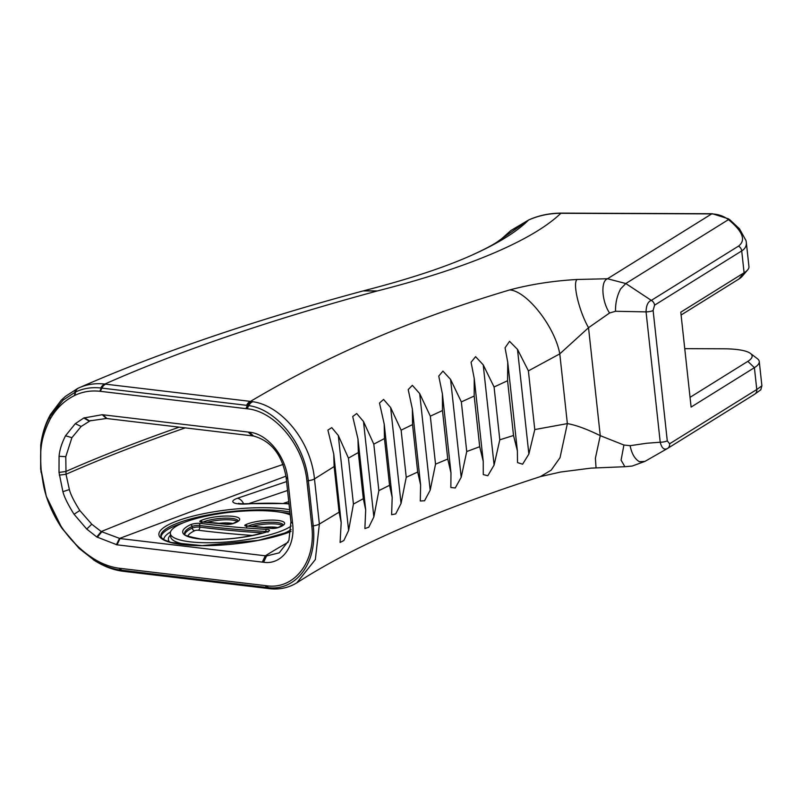 <?xml version="1.0" encoding="UTF-8"?>
<svg xmlns="http://www.w3.org/2000/svg" width="802" height="802" viewBox="0 0 802 802"><rect width="100%" height="100%" fill="white"/><g stroke="black" fill="none" stroke-linecap="round" stroke-linejoin="round"><path stroke-width="1.2" d="M287.537 490.483L248.931 503.596M120.029 538.553L101.222 531.546L91.769 524.217L79.819 510.503C74.055 501.37 70.566 494.383 69.373 489.551L66.015 474.273L65.794 456.669L71.909 437.681L81.152 426.474L90.095 420.829L106.395 418.484L253.552 436.017C271.196 440.98 282.043 454.694 286.093 477.15L290.946 521.771L288.9 540.428L279.196 552.859L266.575 555.946L120.029 538.553L117.032 544.829L263.587 562.262C280.77 564.999 295.537 547.596 292.62 523.546L287.778 478.934C285.432 454.935 266.535 433.591 249.452 432.208L102.255 414.704L83.819 417.982L75.288 423.677L65.523 435.767C61.754 443.155 59.609 449.992 59.067 456.288L59.007 472.398L62.907 491.676C64.19 496.889 67.909 504.428 74.055 514.283L86.736 529.049L96.741 536.949L117.032 544.829M290.194 514.914A62.897 14.647 -6.2 0 0 216.009 514.242A62.897 14.647 -6.2 0 0 170.335 533.48A62.897 14.647 -6.2 0 0 222.174 542.292A62.897 14.647 -6.2 0 0 291.216 526.002M353.431 504.057L348.439 458.112L338.304 435.466L331.767 427.646L327.898 430.103L333.752 454.092L334.143 466.533L339.096 512.157L341.191 522.573L340.098 542.433L343.837 540.558L348.619 530.453L353.431 504.057L363.326 498.694L365.682 509.972L364.88 528.558L368.8 527.195L373.852 516.909L378.855 490.623L389.541 485.3L392.178 497.42L391.627 514.714L395.717 513.912L401.05 503.445L406.233 477.3L417.692 472.027L420.619 484.999L420.298 500.989L424.549 500.779L430.183 490.172L435.546 464.157L447.747 459.035L450.975 472.869L450.854 487.526L455.265 487.957L461.2 477.27L466.734 451.546L479.696 446.714L483.235 461.32L483.275 474.594L487.817 475.736L494.102 465.06L499.806 439.807L513.521 435.496L517.37 450.814L517.531 462.614L522.613 464.208L528.869 454.062L534.774 429.611L528.388 370.825L517.49 349.361L528.869 454.062M534.774 429.561L567.365 423.606L560.027 457.691L551.205 470.132L540.388 476.609M296.81 582.833L315.346 559.535L319.376 524.067L339.096 512.157M348.439 458.122L358.314 452.539L363.326 498.694M378.855 490.623L373.802 444.138L363.486 421.491L356.69 413.521L352.71 416.539L357.983 439.045L358.314 452.539M373.802 444.138L384.469 438.564M406.233 477.29L401.12 430.173L390.624 407.526L383.577 399.436L379.496 403.045L384.198 424.037L384.469 438.574L389.541 485.29M401.12 430.173L412.539 424.599L417.692 472.027M442.483 410.544L430.323 416.178L419.677 393.571L412.358 385.341L408.198 389.592L412.368 409.04L412.539 424.599M461.2 477.27L450.574 379.416L442.945 371.115L438.754 376.068L442.403 393.942L442.473 410.514L447.747 459.065M466.734 451.546L461.34 401.882L450.574 379.436M461.34 401.902L474.193 396.048L479.696 446.724M499.806 439.807L494.072 386.975L483.215 364.84L475.586 356.659L471.075 362.263L474.233 378.494L474.193 396.038M494.072 386.975L507.576 380.739L513.521 435.496M517.49 349.361L509.551 341.341L505.059 347.807L507.756 362.293L507.576 380.729M308.329 480.719A8.662 2.015 -6.2 0 0 314.474 478.914C310.725 440.318 281.001 405.561 252.881 401.722L251.487 401.511A8.662 5.995 98.4 0 0 247.437 405.431L248.7 405.632C275.136 408.87 304.469 442.253 308.329 480.719L313.231 525.881A8.662 2.015 -6.2 0 0 319.376 524.047L314.474 478.914L334.143 466.543M528.398 370.875L559.786 353.862C554.904 326.825 527.004 291.126 509.771 289.913C395.135 324.068 314.675 363.376 250.485 401.391L105.794 384.188A8.662 5.925 96.8 0 0 101.884 388.118L246.585 405.321A8.662 5.925 -83.2 0 1 250.495 401.391L251.487 401.511M680.788 312.178L691.103 407.075L754.401 367.667L756.777 389.521L669.62 443.777L667.274 440.829L653.119 310.484L654.562 305.181L741.72 250.926C745.138 248.76 746.662 245.903 746.311 242.334L748.948 266.635A55.017 12.812 173.8 0 1 747.695 269.863A55.017 12.812 173.8 0 1 744.096 272.78L680.788 312.178M50.616 414.243A8.662 5.403 29.5 0 0 50.506 414.423C45.443 423.426 42.185 433.661 40.742 445.14L40.651 469.1A8.662 2.015 -6.2 0 0 40.691 469.25L40.792 445.541C42.205 434.584 45.233 424.94 49.864 416.609L63.178 400.048L75.609 391.947C83.428 388.318 91.839 387.005 100.841 387.998L101.884 388.118L100.35 391.326L247.186 408.789C274.284 411.095 303.477 444.649 306.905 480.959L311.798 526.072C316.219 562.453 293.702 589.961 266.404 585.741L119.007 568.217C110.064 567.024 101.222 563.606 92.491 557.961L91.999 557.641C80.531 550.062 70.476 540.017 61.864 527.515C42.737 497.029 43.769 484.258 41.463 473.01L41.163 470.273C40.09 451.947 39.759 440.178 50.095 419.256C56.16 408.539 64.26 400.649 74.396 395.607L74.827 395.386C82.546 391.697 90.867 390.323 99.789 391.266L100.35 391.326M100.841 387.998A8.662 5.995 -82.9 0 1 104.801 384.068C95.468 382.995 86.726 384.318 78.596 388.018L77.784 388.409A8.662 6.286 -115.8 0 0 77.664 388.459L65.423 396.378L61.233 400.218L50.506 414.433A8.662 5.403 29.5 0 0 50.045 416.278L50.095 419.256M362.344 291.136L362.534 291.076C253.302 320.579 158.876 352.79 79.258 387.727L78.596 388.018A8.662 6.296 65.3 0 0 78.536 388.048A8.662 6.296 65.3 0 0 75.609 391.947L74.827 395.386M123.378 571.325A8.662 5.995 -82.9 0 1 123.157 571.305A8.662 5.995 -82.9 0 1 120.621 570.092C111.598 568.899 102.676 565.48 93.854 559.846L79.308 548.488L61.995 528.257L46.305 496.338L41.163 470.273M94.716 560.618A8.662 4.762 -57.4 0 1 94.566 560.528C103.819 566.443 113.353 570.032 123.157 571.295L124.19 571.415A8.662 5.925 -83.2 0 1 124.18 571.425A8.662 5.925 -83.2 0 1 121.673 570.212L120.621 570.092M269.131 588.658A8.662 5.925 -83.2 0 1 268.881 588.628A8.662 5.925 -83.2 0 1 268.87 588.628A8.662 5.925 -83.2 0 1 266.364 587.425L121.673 570.212L119.578 568.287M319.376 524.067A8.662 2.025 173.8 0 1 313.231 525.881C317.712 564.347 294.905 591.094 268.469 587.645L267.226 587.515A8.662 6.055 95.9 0 0 269.873 588.738A8.662 6.055 95.9 0 0 270.124 588.758M105.794 384.188L104.801 384.068C179.548 350.955 270.384 319.918 377.311 290.956C422.764 279.377 461.471 266.795 493.41 253.231C524.348 240.009 546.834 226.705 560.869 213.302C549.45 213.312 538.683 215.558 528.558 220.049A5.544 2.657 -114 0 1 528.849 219.868L501.45 238.936L510.874 230.525L528.558 220.049C516.879 231.748 498.072 243.417 472.137 255.046L471.085 255.517C444.298 267.477 408.519 279.226 363.757 290.755L377.311 290.956L363.166 290.915M709.549 213.883A5.544 2.346 -89.8 0 1 710.161 213.703L561.47 213.121A5.544 2.346 -89.8 0 0 560.869 213.302L709.549 213.883A49.473 11.519 173.8 0 1 711.675 213.913C718.041 214.124 723.635 216.029 728.457 219.628A5.544 3.138 -52 0 1 730.101 220.019A5.544 3.138 -52 0 1 730.171 220.079M615.515 311.276L646.061 311.878C646.201 305.452 647.956 301.622 651.314 300.399L625.801 283.527L607.505 278.755L577.179 279.477C572.267 282.575 578.944 310.965 588.528 327.707L600.257 435.656C586.904 429.09 575.936 425.07 567.365 423.606L559.786 353.862L588.528 327.707L609.57 313.001L615.515 311.276C615.365 303.066 617.079 295.597 620.658 288.86L625.801 283.527L728.457 219.628C742.842 231.447 746.181 240.289 738.472 246.144L651.314 300.399A5.544 4.852 58.1 0 1 654.562 305.181M596.036 467.746L595.395 458.233L600.257 435.656L623.916 445.02L630.111 445.681L646.663 443.255L660.226 442.223L646.061 311.878A5.544 1.293 -6.2 0 0 653.119 310.484M623.916 445.02L621.079 460.168L624.898 466.714L632.177 466.052L644.928 461.401L667.404 448.539C664.096 450.223 661.7 448.117 660.226 442.223A5.544 1.293 -6.2 0 0 667.274 440.829M667.404 448.539A5.544 4.852 -121.9 0 0 667.525 448.468L667.525 448.468A5.544 4.852 -121.9 0 0 669.62 443.777M690.041 397.341L747.835 361.361A48.511 11.298 -6.2 0 0 750.421 353.411L757.339 358.654A55.017 12.812 173.8 0 1 759.263 361.532L761.9 385.832L756.777 389.521A5.544 4.852 -121.9 0 1 754.682 394.213L667.284 448.609M759.263 361.532A55.017 12.812 173.8 0 1 754.401 367.667L747.835 361.361M91.017 420.428L89.243 421.22L83.819 417.982M283.056 464.458L185.964 497.35L101.222 531.546L96.741 536.949M624.898 466.714L591.084 468.117L560.688 472.017L540.368 476.609M630.111 445.681C631.735 453.742 634.843 459.085 639.435 461.711L644.928 461.401M750.421 353.411A48.511 11.298 -6.2 0 0 723.795 348.8L684.758 348.649M609.57 313.001C601.951 301.752 600.467 281.492 607.224 278.926L711.675 213.913A5.544 2.576 -89 0 1 712.346 213.723A5.544 2.576 -89 0 1 712.356 213.723A5.544 2.576 -89 0 1 712.497 213.733M681.098 315.016L738.893 279.036A48.511 11.298 -6.2 0 0 742.061 276.459L747.695 269.863M288.961 503.536L247.457 503.686A8.662 1.524 86.3 0 0 247.116 503.957A91.979 21.413 173.8 0 1 289.001 503.927M243.597 503.806A8.662 6.015 -109.5 0 0 237.362 498.293A17.053 3.97 -6.2 0 0 233.723 502.684A17.053 3.97 -6.2 0 0 247.116 503.957M286.575 481.581L237.362 498.293M262.294 562.102L265.292 555.826A1359.29 316.469 173.8 0 1 288.139 542.262M116.38 544.748L119.428 538.483L285.973 476.157M289.632 509.701A74.375 17.313 -6.2 0 0 263.377 507.696A74.375 17.313 -6.2 0 0 168.159 524.899A74.375 17.313 -6.2 0 0 191.929 545.4A74.375 17.313 -6.2 0 0 290.976 531.495M283.788 503.225L288.75 501.581M267.477 531.696A1.734 1.133 -108.1 0 0 267.116 531.716C245.552 538.032 223.477 540.458 200.891 538.994C187.357 536.428 181.924 534.633 184.6 533.631A48.732 11.348 173.8 0 1 192.099 526.463A1.734 1.403 -115.4 0 0 190.465 524.729A50.466 11.749 -6.2 0 0 201.031 539.094A50.466 11.749 -6.2 0 0 267.477 531.696A6.606 1.534 -6.2 0 0 266.665 529.38A505.07 117.593 173.8 0 1 200.59 523.405A6.606 1.534 -6.2 0 0 190.465 524.729M266.665 529.38A1.734 0.992 -86.6 0 0 265.873 531.485A506.804 117.994 -6.2 0 1 199.578 525.49L199.748 527.094A4.872 1.133 -6.2 0 0 192.269 528.067L192.099 526.463A4.872 1.133 173.8 0 1 199.578 525.49A1.734 1.203 -82.8 0 1 200.59 523.405M265.933 532.097L265.873 531.485A4.872 1.133 173.8 0 1 267.226 531.686M187.788 536.247A46.135 10.737 173.8 0 1 194.726 530.683A2.596 2.105 -115.4 0 1 192.269 528.067A48.732 11.348 -6.2 0 0 184.851 534.242M202.345 522.152A91.849 21.383 173.8 0 1 225.823 524.277A4.982 1.163 -6.2 0 0 232.921 523.636A21.223 4.942 -6.2 0 0 231.968 516.247A21.223 4.942 -6.2 0 0 200.59 520.709A4.982 1.163 -6.2 0 0 202.345 522.152A1.734 0.872 91.8 0 1 202.585 522.092L201.142 521.912L201.763 522.914M247.307 526.222A91.849 21.383 173.8 0 1 270.775 528.348A4.982 1.163 -6.2 0 0 277.883 527.706A21.223 4.942 -6.2 0 0 276.931 520.318A21.223 4.942 -6.2 0 0 245.542 524.779A4.982 1.163 -6.2 0 0 247.307 526.222A1.734 0.872 91.8 0 1 247.547 526.162L246.104 525.972L246.725 526.984M225.823 524.277A1.734 1.293 -80.5 0 1 226.625 524.368M202.816 522.172A1.734 0.872 91.8 0 0 202.585 522.092L226.284 524.247L232.57 523.666A1.734 1.113 72.2 0 1 232.921 523.636M202.164 522.072A1.734 1.414 -115.9 0 0 200.59 520.709M232.309 523.816A1.734 1.113 72.2 0 1 232.57 523.666L238.144 521.029M202.976 522.112A19.489 4.541 173.8 0 1 224.149 518.202A19.489 4.541 173.8 0 1 238.114 520.889M270.775 528.348A1.734 1.293 -80.5 0 1 271.587 528.438M247.778 526.232A1.734 0.872 91.8 0 0 247.547 526.162L271.246 528.307L277.532 527.726A1.734 1.113 72.2 0 1 277.883 527.706M247.116 526.142A1.734 1.414 -115.9 0 0 245.542 524.779M277.271 527.876A1.734 1.113 72.2 0 1 277.532 527.726L283.096 525.099M247.938 526.172A19.489 4.541 173.8 0 1 269.101 522.272A19.489 4.541 173.8 0 1 283.076 524.959M290.996 531.365L258.124 540.408L202.054 545.631L171.127 542.463L164.45 539.977L161.824 538.092L160.821 536.207A72.641 16.912 173.8 0 1 213.573 513.982A72.641 16.912 173.8 0 1 262.845 509.811A72.641 16.912 173.8 0 1 289.883 512.027M183.267 522.814A72.641 16.912 -6.2 0 0 161.001 536.899M290.053 513.631A72.641 16.912 -6.2 0 0 280.469 512.247M194.726 530.683A2.276 0.531 173.8 0 1 198.214 530.232A2.596 1.804 97.2 0 0 199.748 527.094A506.804 117.994 173.8 0 0 263.176 532.919M198.214 530.232A509.41 118.606 -6.2 0 0 252.6 535.465M264.359 527.345A16.892 3.93 173.8 0 1 277.863 527.626M282.414 525.561A19.489 4.541 -6.2 0 0 252.229 526.363M219.397 523.275A16.892 3.93 173.8 0 1 232.901 523.556M237.452 521.49A19.489 4.541 -6.2 0 0 207.277 522.292M291.136 529.581A62.897 14.647 173.8 0 1 275.637 536.438M193.172 545.39A62.897 14.647 173.8 0 1 170.686 536.759L170.335 533.48M170.505 535.044A65.493 15.248 -6.2 0 0 169.603 542.022M163.829 539.636A70.045 16.311 173.8 0 1 170.505 531.947M338.304 435.466L348.619 530.453M363.486 421.481L373.852 516.909M390.634 407.526L401.05 503.445M419.687 393.561L430.183 490.172M435.536 464.178L430.323 416.158M483.215 364.84L494.102 465.06M252.881 401.722A8.662 6.015 100.5 0 0 248.7 405.632L247.186 408.789M314.474 478.944A8.662 2.015 173.8 0 1 308.329 480.749L306.905 480.959M105.232 384.118A8.662 5.955 96.9 0 0 101.303 388.048L99.789 391.266M246.585 405.321L247.437 405.431L245.913 408.639M78.135 388.238A8.662 6.296 64.6 0 0 78.035 388.278A8.662 6.296 64.6 0 0 75.167 392.158L74.396 395.607M74.837 392.318A8.662 6.286 -115.8 0 1 77.664 388.459L79.268 387.717M40.962 471.676A8.662 2.015 -6.2 0 0 40.952 471.827A8.662 2.015 -6.2 0 0 40.992 471.977L41.463 473.01M62.436 528.899A8.662 2.326 -34.5 0 1 62.325 528.779A8.662 2.326 -34.5 0 1 62.255 528.638L61.864 527.515M93.864 560.067A8.662 4.702 -56.7 0 1 93.654 559.936A8.662 4.702 -56.7 0 1 92.972 559.275M91.999 557.641L93.343 559.515A8.662 4.732 123 0 0 94.045 560.187A8.662 4.732 123 0 0 94.185 560.277M40.651 469.09L46.065 495.626C49.985 507.636 55.408 518.683 62.325 528.769L79.027 548.327L94.566 560.528A8.662 4.762 -57.4 0 1 93.854 559.846L92.491 557.961M119.007 568.217L121.092 570.142A8.662 5.955 96.9 0 0 123.608 571.355A8.662 5.955 96.9 0 0 123.889 571.375M271.547 588.879A8.662 6.175 -85.5 0 1 271.287 588.868A8.662 6.175 -85.5 0 1 268.469 587.645L266.404 585.741M265.141 585.59L267.226 587.515L266.364 587.425M577.179 279.477C553.169 280.85 530.693 284.329 509.771 289.913M313.231 525.851L311.798 526.072M561.47 213.121C549.961 213.101 539.094 215.347 528.849 219.868A5.544 2.657 -114 0 1 528.909 219.838M738.472 246.144A5.544 4.852 58.1 0 1 741.72 250.926L744.096 272.78L738.893 279.036M667.635 448.388L754.572 394.283A5.544 4.852 -121.9 0 0 754.682 394.213L760.797 389.792L761.87 385.842M86.736 529.049L91.769 524.217M74.055 514.283L79.819 510.503M62.907 491.676L69.373 489.551M59.067 456.288L65.794 456.669M59.007 472.398L65.724 471.536A1188.935 276.81 -6.2 0 1 179.227 427.145M65.523 435.767L71.909 437.681M75.288 423.677L81.152 426.474M292.62 523.546L290.946 521.771M266.575 555.946L263.587 562.262M287.778 478.934L286.093 477.15M249.452 432.208L253.552 436.017M252.259 435.827L248.169 432.057M102.897 414.774L106.987 418.554M106.395 418.484L102.255 414.704M84.3 417.742L89.704 421M59.308 475.135L66.015 474.273A1188.935 276.81 -6.2 0 1 185.302 427.867M101.754 531.886L97.293 537.31M247.457 503.686C237.382 503.957 239.467 503.285 238.485 503.325M267.116 531.716L268.269 531.215L267.968 532.187M341.191 522.573L333.752 454.092M540.538 476.568C434.473 510.864 353.241 546.292 296.83 582.853M365.682 509.972L357.983 439.045M392.178 497.42L384.208 424.037M420.619 484.999L412.368 409.04M450.985 472.869L442.403 393.942M483.235 461.32L474.233 378.494M517.38 450.814L507.756 362.293M124.18 571.425L271.287 588.858C280.72 589.56 289.362 587.465 297.211 582.593M712.356 213.723L710.161 213.703M712.346 213.733L728.437 218.816L729.97 219.928M730.101 220.019L739.464 228.781L746.02 240.6L746.311 242.334M470.944 255.577C483.375 249.933 492.187 245.352 497.37 241.833L501.681 238.735"/></g></svg>
